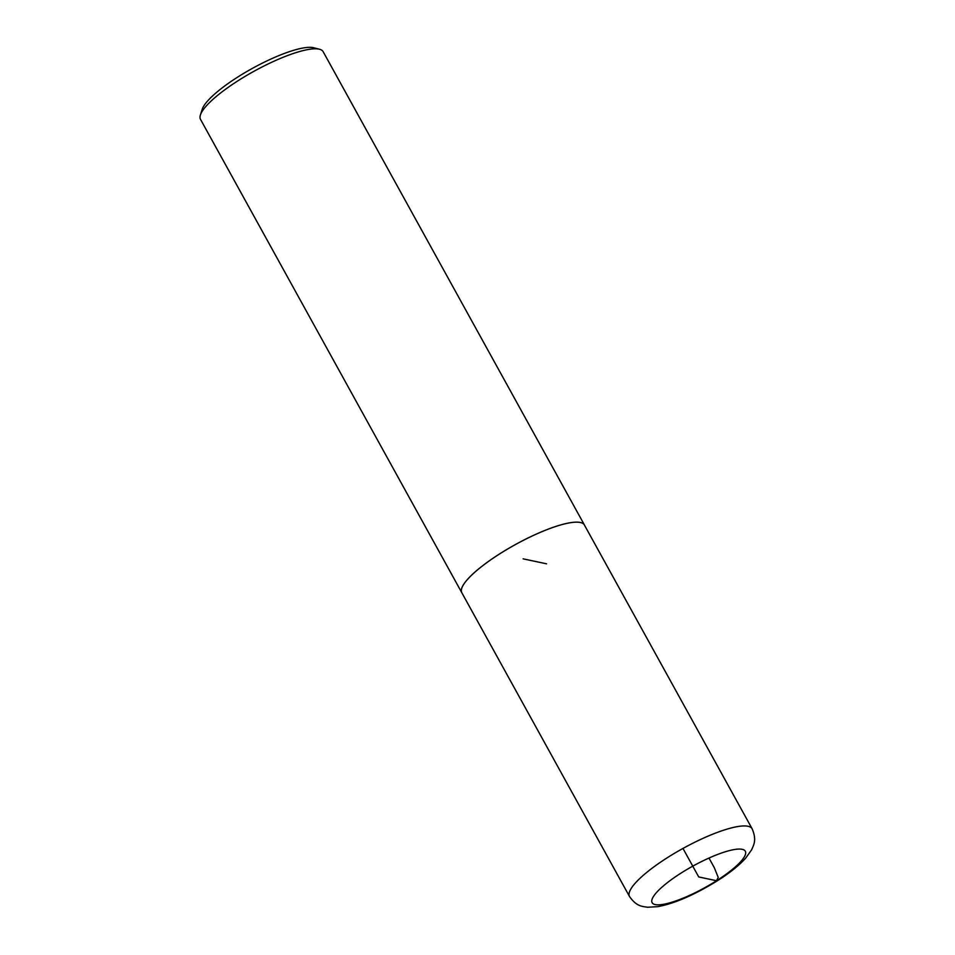 <?xml version="1.0" encoding="UTF-8"?>
<svg xmlns="http://www.w3.org/2000/svg" width="955" height="955" viewBox="0 0 955 955"><rect width="100%" height="100%" fill="white"/><g stroke="black" fill="none" stroke-linecap="round" stroke-linejoin="round"><path stroke-width="1.43" d="M584.639 525.441A70.037 16.235 151.1 0 0 584.436 524.999L323.136 51.654A70.037 16.235 151.1 0 0 319.495 49.242L313.706 47.75A65.549 15.196 151.1 0 0 252.371 68.39A65.549 15.196 151.1 0 0 202.221 109.288L200.407 114.994A70.037 16.235 151.1 0 0 200.502 119.351L461.802 592.697A70.037 16.235 151.1 0 0 462.065 593.103M319.495 49.242A70.037 16.235 151.1 0 0 253.97 71.291A70.037 16.235 151.1 0 0 200.407 114.994M584.436 524.999A70.037 16.235 151.1 0 0 515.27 544.637A70.037 16.235 151.1 0 0 461.802 592.697L629.5 896.482C636.567 906.665 642.393 906.379 647.574 907.25L657.78 906.665C674.66 903.514 694.619 894.823 717.659 880.594C729.62 873.025 738.955 865.54 745.688 858.139L751.609 849.819C753.638 844.972 756.981 840.197 752.134 828.785A70.037 16.235 151.1 0 0 682.98 848.434A70.037 16.235 151.1 0 0 629.5 896.482M752.134 828.785L584.4 525.011A70.002 16.223 151.1 0 0 515.282 544.648A70.002 16.223 151.1 0 0 461.826 592.685M682.98 848.434L698.726 876.953L716.537 880.725L718.208 877.382L714.268 867.606L708.992 858.044M546.558 563.808L523.113 558.842M716.537 880.725A53.229 12.331 151.1 0 0 727.459 851.132A53.229 12.331 151.1 0 0 652.17 899.001A53.229 12.331 151.1 0 0 716.537 880.725"/></g></svg>
